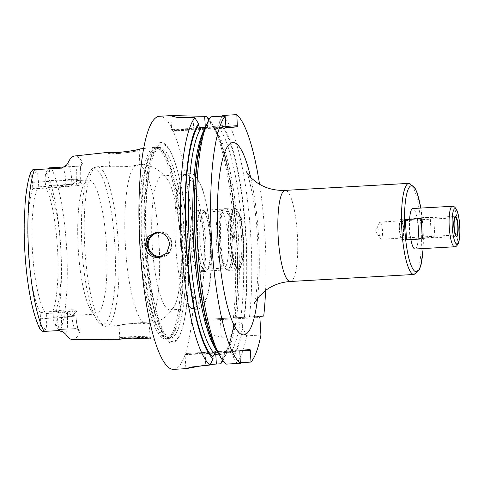 <?xml version="1.0" encoding="UTF-8"?>
<svg xmlns="http://www.w3.org/2000/svg" width="484" height="484" viewBox="0 0 484 484"><rect width="100%" height="100%" fill="white"/><g stroke="black" fill="none" stroke-linecap="round" stroke-linejoin="round"><path stroke-width="0.36" stroke-dasharray="2.42 1.81" d="M140.197 245.509A96.026 20.292 86.8 0 0 165.607 339.042A96.026 20.292 86.8 0 0 166.992 338.806A96.026 20.292 86.8 0 0 180.574 240.814A96.026 20.292 86.8 0 0 156.126 147.39A96.026 20.292 86.8 0 0 154.723 147.311A96.026 20.292 86.8 0 0 140.197 245.509M72.588 339.55A91.264 19.287 86.8 0 0 79.539 332.708L79.437 330.3L76.2 328.557L58.649 329.592L55.236 325.454L54.492 323.693L59.139 327.795A12.675 2.68 -93.2 0 1 57.221 317.147L56.937 312.277L56.096 310.643L71.88 309.748C75.395 309.814 76.908 310.504 76.405 311.805L72.146 315.453L67.869 312.797C66.865 311.672 64.511 311.079 60.802 311.037L61.105 312.676L46.264 313.517L45.024 311.932L60.802 311.037M58.649 329.592L76.2 328.557M150.572 339.121L151.51 338.873L141.51 337.384L124.654 338.431M59.139 327.795L58.824 329.586L75.45 328.648A12.675 2.68 -93.2 0 1 72.068 316.3L71.777 311.436L56.937 312.277M30.577 172.631L30.546 174.216L31.285 175.976A7.605 1.609 86.8 0 1 32.434 182.365L32.791 188.361A69.369 14.659 86.8 0 0 28.302 251.529A69.369 14.659 86.8 0 0 40.184 312.791L40.541 318.793A7.605 1.609 -93.2 0 1 40.16 325.357L39.634 327.269L39.894 328.957M56.096 310.643L52.986 311.303A69.369 14.659 86.8 0 0 57.475 248.135A69.369 14.659 86.8 0 0 45.593 186.872L45.236 180.877A7.605 1.609 -93.2 0 1 45.617 174.307L46.143 172.401L48.164 168.874M52.986 311.303L53.343 317.304A7.605 1.609 86.8 0 0 54.492 323.693M37.691 188.566L65.842 186.969C69.527 186.491 71.789 185.59 72.642 184.271L71.85 183.043C70.918 184.216 68.952 184.967 65.945 185.281L38.738 186.824L37.341 188.724L32.791 188.361M38.738 186.824L38.448 181.96A12.675 2.68 -93.2 0 0 36.53 171.312L33.444 169.709M40.184 312.791L45.024 311.932M37.341 188.724A67.173 14.193 -93.2 0 0 32.476 251.263A67.173 14.193 86.8 0 0 44.655 311.823M45.593 186.872L48.545 187.423A67.173 14.193 -93.2 0 1 60.724 247.977A67.173 14.193 86.8 0 1 55.86 310.522M67.869 312.797L67.228 314.104C66.199 313.13 64.16 312.652 61.105 312.676L61.395 317.54L46.555 318.387L46.264 313.517M40.541 318.793L46.555 318.387A12.675 2.68 -93.2 0 1 45.919 329.332L42.404 331.479M48.545 187.423L76.92 185.681L76.617 184.041C79.551 183.726 80.81 183.061 80.392 182.051C77.295 178.209 74.451 178.536 71.85 183.043L71.674 180.012L32.434 182.365M72.642 184.271L76.902 180.623L81.258 183.376L80.392 182.051L80.211 179.019A17.745 3.751 -93.2 0 1 81.99 161.541A91.9 19.421 86.8 0 0 74.578 155.993M80.392 182.051L81.179 183.279C81.82 184.428 80.398 185.227 76.92 185.681M90.575 309.512A67.173 14.193 86.8 0 1 78.233 248.667A67.173 14.193 -93.2 0 1 83.514 185.142A67.173 14.193 -93.2 0 1 88.548 179.963A67.173 14.193 -93.2 0 1 106.474 245.382A67.173 14.193 86.8 0 1 96.159 314.092A67.173 14.193 86.8 0 1 90.575 309.512L96.358 319.186A77.948 16.468 86.8 0 0 114.811 244.777A77.948 16.468 -93.2 0 0 88.167 174.869A77.948 16.468 -93.2 0 0 82.032 248.588A77.948 16.468 86.8 0 0 96.358 319.186C100.297 324.704 103.564 327.045 106.159 326.216A79.848 16.873 86.8 0 0 118.423 244.547A79.848 16.873 -93.2 0 0 97.109 166.78L110.128 166.042L109.553 166.187L108.803 153.622L109.142 153.525C112.282 154.499 144.105 151.02 138.739 150.318C135.962 151.964 103.987 155.461 109.142 153.525L108.204 152.714M49.41 185.584L76.617 184.041L76.327 179.177L49.12 180.72L49.41 185.584L48.769 187.278M45.236 180.877L49.12 180.72A12.675 2.68 -93.2 0 1 49.755 169.775L49.925 168.771M80.211 179.019L76.327 179.177A12.675 2.68 -93.2 0 1 78.239 166.212L64.511 166.95M82.407 163.368C82.165 165.062 81.112 165.976 79.249 166.097L78.523 166.187A5.07 4.955 -96.6 0 0 82.407 163.368L81.99 161.541M124.624 151.958L135.52 150.391L139.924 148.915M64.451 166.998L78.239 166.212A5.07 4.955 -96.6 0 0 78.523 166.187C80.193 165.697 81.112 165.165 81.288 164.584C80.435 166.314 80.114 171.118 80.32 178.995L80.429 182.105M145.448 245.267A100.46 21.229 -93.2 0 1 151.395 155.424A100.46 21.229 -93.2 0 1 173.441 158.31A100.46 21.229 -93.2 0 1 187.689 240.354A100.46 21.229 -93.2 0 1 182.958 325.998A100.46 21.229 -93.2 0 1 161.644 331.939A100.46 21.229 -93.2 0 1 145.448 245.267M173.75 369.352A126.741 26.783 86.8 0 0 193.213 239.713A126.741 26.783 -93.2 0 0 159.387 116.275M235.17 317.752A120.716 25.507 86.8 0 0 214.593 127.976A120.716 25.507 86.8 0 0 210.298 122.349L210.395 123.971L211.193 125.737L213.027 126.433A116.602 24.642 -93.2 0 1 236.476 317.752L205.361 319.349L204.339 320.432L204.381 322.526L210.262 334.577L221.279 337.287L230.632 336.755L233.56 328.684L233.488 325.532L235.702 322.991L240.034 322.749C241.522 322.828 242.417 323.923 242.708 326.047L242.835 328.158A120.716 25.507 -93.2 0 1 233.01 356.926L232.913 355.316C232.659 353.744 231.782 352.927 230.281 352.866L225.955 353.114L224.207 354.022L223.638 355.843L223.729 357.452A120.716 25.507 86.8 0 0 227.28 351.481A120.716 25.507 86.8 0 0 233.56 328.684M222.894 360.695A126.741 26.783 86.8 0 0 224.679 357.222A126.741 26.783 86.8 0 0 230.632 336.755M210.274 364.543L203.703 365.408M233.433 317.752A126.741 26.783 86.8 0 0 234.655 237.36A126.741 26.783 86.8 0 0 211.363 122.561A126.741 26.783 86.8 0 0 209.191 119.312M204.339 320.432L259.884 317.498M205.361 319.349L260.041 316.463M265.589 290.448A126.741 26.783 86.8 0 0 259.563 184.277M211.193 125.737C228.878 138.642 244.093 255.758 234.625 317.825L234.728 317.806A119.137 25.174 -93.2 0 0 210.395 123.971M236.476 317.752L244.003 317.28A119.137 25.174 86.8 0 0 219.669 123.444C219.609 125.047 218.835 125.961 217.352 126.191A116.602 24.642 -93.2 0 1 240.808 317.504M219.669 123.444L219.579 121.823A120.716 25.507 -93.2 0 1 244.45 317.226L244.003 317.28M244.45 317.226L263.732 316.034M249.502 316.845A126.741 26.783 86.8 0 0 222.604 115.458M260.924 335.037L246.701 335.842A126.741 26.783 86.8 0 1 236.767 362.879L240.3 362.679M225.768 127.086L193.612 128.907A27.884 0.339 176.6 0 1 171.638 129.887A27.884 0.339 176.6 0 1 171.638 129.881A27.884 0.339 176.6 0 1 200.993 127.794M210.879 116.819L207.854 123.19L207.442 126.548L205.234 127.576A27.884 0.339 176.6 0 1 205.337 127.546L225.726 126.391M226.04 128.072L193.884 129.893A26.868 0.327 176.6 0 1 172.715 130.837A26.868 0.327 176.6 0 1 205.18 128.581L225.859 127.407M210.298 122.349L208.81 119.978M213.027 126.433L217.352 126.191M219.579 121.823L222.265 116.178M222.458 360.114L223.729 357.452M218.756 354.155L221.363 354.718L222.253 356.557L222.35 358.166A120.716 25.507 -93.2 0 1 217.485 352.037M204.799 128.532A120.716 25.507 -93.2 0 1 207.854 123.19M222.35 358.166L226.107 364.119M236.767 362.879L233.01 356.926M246.701 335.842L242.835 328.158M239.743 351.057L215.676 352.425A25.349 0.309 -3.4 0 0 185.045 354.548A25.349 0.309 -3.4 0 0 205.016 353.665L239.647 351.699M250.034 349.472L185.995 353.471L185.045 354.548L185.88 368.602M185.995 353.471L239.804 350.664M409.633 219.131A20.28 4.283 -93.2 0 0 409.664 229.271A20.28 4.283 86.8 0 0 410.886 239.574M415.078 249.018A20.28 4.283 86.8 0 0 418.194 228.279A20.28 4.283 -93.2 0 0 412.779 208.525M406.536 239.822L410.002 239.423L408.798 219.179M419.059 238.364L422.526 237.965L421.322 217.721L417.855 218.127L419.059 238.364L434.892 237.263L433.688 217.02L430.228 217.425L431.425 237.662M381.174 239.265A8.621 1.821 -93.2 0 0 382.493 230.451A8.621 1.821 86.8 0 0 380.194 222.053A8.621 1.821 86.8 0 0 379.571 222.67A8.621 1.821 86.8 0 0 378.869 230.868A8.621 1.821 -93.2 0 0 380.484 238.727A8.621 1.821 -93.2 0 0 381.174 239.265L456.466 234.988M410.002 239.423L422.369 238.715M422.526 237.965L434.892 237.263M417.855 218.127L430.228 217.425M421.322 217.721L433.688 217.02M107.49 152.533L108.803 153.622M140.257 148.963L138.739 150.318L139.894 148.921M151.19 339.096L149.877 337.838C155.104 336.047 123.075 336.186 120.105 338.001C114.787 337.148 146.954 336.997 149.877 337.838L150.173 337.644L151.51 338.873M119.36 325.46C121.611 324.552 144.474 321.207 148.564 323.324L149.036 323.699L145.285 323.705C135.937 322.241 115.434 325.242 119.36 325.46L119.016 325.454L119.76 338.02L120.105 338.001L119.04 339.163M150.215 337.705L149.084 323.693C156.32 322.628 162.485 319.694 167.573 314.89L174.216 306.541A67.173 14.193 86.8 0 0 180.441 241.183A67.173 14.193 -93.2 0 0 166.956 178.632L163.471 174.603L159.284 170.985C153.664 166.817 147.19 164.633 139.876 164.427L139.083 150.33M139.573 164.451L139.138 164.687C135.308 166.919 112.209 166.339 109.886 166.06C106.038 167.101 126.766 167.906 135.859 165.068L139.138 164.687A79.848 16.873 -93.2 0 1 159 242.242A79.848 16.873 86.8 0 1 148.564 323.324L149.036 323.699M166.956 178.632A67.173 14.193 -93.2 0 0 162.515 175.765A67.173 14.193 -93.2 0 0 152.2 244.468A67.173 14.193 86.8 0 0 170.126 309.893A67.173 14.193 86.8 0 0 174.216 306.541M191.029 307.812A67.173 14.193 86.8 0 1 175.45 243.149A67.173 14.193 -93.2 0 1 183.521 175.462A67.173 14.193 -93.2 0 1 185.765 174.44A67.173 14.193 -93.2 0 1 203.697 239.864A67.173 14.193 86.8 0 1 193.382 308.574A67.173 14.193 86.8 0 1 191.029 307.812C191.21 309.252 201.217 312.047 205.216 302.113C211.447 287.157 212.071 264.421 210.873 239.495C209.481 217.661 206.48 200.219 201.87 187.169L198.289 179.576L193.824 174.712C190.339 172.588 186.903 172.836 183.521 175.462M204.188 240.276A31.853 6.734 86.8 0 0 196.534 209.457A31.853 6.734 86.8 0 0 190.793 241.837A31.853 6.734 86.8 0 0 200.116 272.565A31.853 6.734 86.8 0 0 204.188 240.276M200.969 271.742A30.831 6.516 -93.2 0 0 201.767 271.451A30.831 6.516 -93.2 0 0 205.7 240.203A30.831 6.516 86.8 0 0 198.301 210.377A30.831 6.516 86.8 0 0 197.472 210.177A30.831 6.516 86.8 0 0 192.741 241.716A30.831 6.516 -93.2 0 0 200.969 271.742L205.422 271.488A30.831 6.516 -93.2 0 1 197.194 241.462A30.831 6.516 86.8 0 1 201.925 209.929A30.831 6.516 86.8 0 1 203.371 210.576A30.831 6.516 86.8 0 1 210.153 239.955A30.831 6.516 -93.2 0 1 206.783 270.677A30.831 6.516 -93.2 0 1 205.422 271.488M211.925 239.882A28.514 6.026 86.8 0 0 205.652 212.706A28.514 6.026 86.8 0 0 204.315 212.107A28.514 6.026 86.8 0 0 199.934 241.274A28.514 6.026 86.8 0 0 207.545 269.05A28.514 6.026 86.8 0 0 208.81 268.299A28.514 6.026 86.8 0 0 211.925 239.882M228.351 238.951A28.514 6.026 86.8 0 0 220.74 211.175A28.514 6.026 86.8 0 0 220.002 211.441A28.514 6.026 86.8 0 0 216.36 240.342A28.514 6.026 86.8 0 0 223.209 267.936A28.514 6.026 86.8 0 0 223.971 268.118A28.514 6.026 86.8 0 0 228.351 238.951M75.788 313.069L76.454 311.714L75.764 313.112L76.061 316.125L53.343 317.304M63.44 332.163A5.07 4.955 83.4 0 0 59.484 330.505A12.675 2.68 -93.2 0 0 61.395 317.54L67.409 317.141L67.228 314.104C70.325 317.952 73.169 317.619 75.764 313.112C76.03 311.974 74.699 311.418 71.777 311.436L71.88 309.748M210.467 239.937A30.419 6.425 86.8 0 0 202.348 210.316A30.419 6.425 86.8 0 0 197.678 241.425A30.419 6.425 86.8 0 0 205.797 271.052A30.419 6.425 86.8 0 0 210.467 239.937M219.173 240.209A30.419 6.425 -93.2 0 1 223.844 209.094A30.419 6.425 -93.2 0 1 231.963 238.721A30.419 6.425 -93.2 0 1 227.292 269.83A30.419 6.425 -93.2 0 1 219.173 240.209M242.92 238.098A30.419 6.425 86.8 0 0 234.8 208.471A30.419 6.425 86.8 0 0 230.13 239.586A30.419 6.425 86.8 0 0 238.249 269.213A30.419 6.425 86.8 0 0 242.92 238.098M230.668 239.556A30.419 6.425 -93.2 0 1 235.345 208.441A30.419 6.425 -93.2 0 1 243.464 238.067A30.419 6.425 -93.2 0 1 238.787 269.183A30.419 6.425 -93.2 0 1 230.668 239.556M402.137 239.598A10.14 2.142 -93.2 0 0 403.692 229.228A10.14 2.142 86.8 0 0 400.988 219.349A10.14 2.142 86.8 0 0 399.427 229.725A10.14 2.142 -93.2 0 0 402.137 239.598L456.551 236.507M403.372 229.265A8.621 1.821 86.8 0 0 401.048 220.873A8.621 1.821 86.8 0 0 399.748 229.682A8.621 1.821 86.8 0 0 402.071 238.08A8.621 1.821 86.8 0 0 403.372 229.265M60.748 329.459A90.236 19.07 86.8 0 0 66.562 247.36A90.236 19.07 -93.2 0 0 51.141 167.73M39.634 327.269A85.172 17.999 -93.2 0 1 24.98 251.916A85.172 17.999 -93.2 0 1 30.546 174.216M46.143 172.401A85.172 17.999 -93.2 0 1 60.796 247.748A85.172 17.999 -93.2 0 1 55.236 325.454M67.409 317.141A17.745 3.751 -93.2 0 1 65.818 334.305M58.764 330.59L42.828 331.449M45.919 329.332L40.16 325.357M31.285 175.976L36.53 171.312M66.411 165.232A5.07 4.955 83.4 0 1 62.242 168.075A12.675 2.68 -93.2 0 1 62.273 168.069A12.675 2.68 -93.2 0 1 65.661 180.417L65.842 186.969M49.755 169.775L45.617 174.307M67.851 163.181A17.745 3.751 -93.2 0 1 71.674 180.012M141.818 245.412A95.602 20.201 -93.2 0 1 157.675 147.723A95.602 20.201 -93.2 0 1 182.014 240.742A95.602 20.201 -93.2 0 1 168.493 338.298A95.602 20.201 -93.2 0 1 141.818 245.412M182.637 240.705A95.517 20.183 -93.2 0 1 167.972 338.407A95.517 20.183 -93.2 0 1 142.477 245.376A95.517 20.183 -93.2 0 1 157.143 147.674A95.517 20.183 -93.2 0 1 182.637 240.705M144.752 245.249A95.517 20.183 -93.2 0 1 159.424 147.547A95.517 20.183 -93.2 0 1 184.918 240.578A95.517 20.183 -93.2 0 1 170.247 338.274A95.517 20.183 -93.2 0 1 144.752 245.249M187.949 240.36A98.984 20.915 -93.2 0 1 183.285 324.74A98.984 20.915 -93.2 0 1 162.285 330.59A98.984 20.915 -93.2 0 1 146.325 245.2A98.984 20.915 -93.2 0 1 152.188 156.683A98.984 20.915 -93.2 0 1 173.907 159.52A98.984 20.915 -93.2 0 1 187.949 240.36M220.389 318.714L221.279 337.287M257.524 298.422A96.322 20.352 86.8 0 0 258.553 236.386A96.322 20.352 86.8 0 0 250.645 177.265M193.884 129.893L192.953 117.842M205.18 128.581L205.325 127.371M233.433 326.573A119.137 25.174 -93.2 0 1 223.638 355.843M235.702 322.991A116.602 24.642 -93.2 0 1 225.955 353.114M219.627 354.106A116.602 24.642 -93.2 0 1 216.947 351.112M204.369 129.506A116.602 24.642 -93.2 0 1 205.627 127.552M240.034 322.749A116.602 24.642 -93.2 0 1 230.281 352.866M207.951 124.805A119.137 25.174 86.8 0 0 195.711 243.954A119.137 25.174 86.8 0 0 222.253 356.557M232.913 355.316A119.137 25.174 86.8 0 0 242.708 326.047M205.174 352.63L205.706 365.281M215.404 351.438L215.791 354.324M159.974 257.313A12.675 12.384 83.4 0 0 160.416 257.3A12.675 12.384 -96.6 0 0 172.001 243.579A12.675 12.384 -96.6 0 0 158.909 231.993C174.385 230.317 176.66 256.23 161.13 257.234L158.837 257.5M157.058 232.247A12.675 12.384 83.4 0 1 158.909 231.993L155.908 232.326M163.489 255.951A11.912 11.646 -96.6 0 0 160.815 232.768M290.364 281.488A45.629 9.644 86.8 0 0 297.37 234.819A45.629 9.644 86.8 0 0 285.191 190.381M408.871 183.357A45.629 9.644 -93.2 0 1 421.05 227.795A45.629 9.644 -93.2 0 1 414.038 274.464M420.802 208.072A43.094 9.105 -93.2 0 1 422.986 227.716A43.094 9.105 -93.2 0 1 423.101 248.564M452.358 206.281A20.28 4.283 -93.2 0 1 457.767 226.028A20.28 4.283 -93.2 0 1 454.657 246.773M135.859 165.068A79.848 16.873 -93.2 0 0 125.423 246.15A79.848 16.873 86.8 0 0 145.285 323.705M83.514 185.142L90 171.517C91.621 168.807 93.987 167.222 97.109 166.78A79.848 16.873 -93.2 0 0 84.845 248.449A79.848 16.873 86.8 0 0 106.159 326.216L119.179 325.478M184.216 242.599A63.12 13.334 86.8 0 0 201.229 304.061A63.12 13.334 86.8 0 0 210.758 239.513A63.12 13.334 -93.2 0 0 193.745 178.058A63.12 13.334 -93.2 0 0 184.216 242.599M220.002 211.441L223.644 208.985A30.782 6.504 86.8 0 1 232.653 238.679A30.782 6.504 -93.2 0 1 227.105 269.963A30.782 6.504 -93.2 0 1 219.712 240.179A30.782 6.504 86.8 0 1 223.644 208.985L225.411 208.374A31.049 6.564 86.8 0 0 220.643 240.131A31.049 6.564 -93.2 0 0 228.932 270.374L227.105 269.963L223.209 267.936M233.699 238.612A31.049 6.564 86.8 0 0 225.411 208.374L233.33 207.92A31.049 6.564 86.8 0 0 228.557 239.683A31.049 6.564 -93.2 0 0 236.845 269.927A31.049 6.564 -93.2 0 0 241.619 238.164A31.049 6.564 86.8 0 0 233.33 207.92C234.135 207.309 235.629 208.435 237.826 211.284C240.621 216.917 242.417 225.853 243.216 238.092C243.882 250.688 243.119 260.029 240.923 266.109C240.149 268.317 238.793 269.588 236.845 269.927L228.932 270.374A31.049 6.564 -93.2 0 0 233.699 238.612M243.168 238.104A29.022 6.135 86.8 0 0 235.345 209.838A29.022 6.135 86.8 0 0 230.965 239.519A29.022 6.135 -93.2 0 0 238.787 267.779A29.022 6.135 -93.2 0 0 243.168 238.104M79.539 332.708A17.745 3.751 -93.2 0 1 75.946 316.143L75.764 313.112M75.946 316.143L76.061 316.125C76.399 325.048 79.104 331.661 78.626 329.925C79.285 329.81 78.227 329.386 75.45 328.648A12.675 2.68 -93.2 0 0 75.48 328.642A5.07 4.955 -96.6 0 1 79.437 330.3M154.384 339.102L165.607 339.042M61.516 168.166L62 168.087M76.902 180.623L88.548 179.963M143.566 148.521L154.723 147.311M166.992 338.806L170.247 338.274L167.779 337.13C166.06 335.805 162.473 331.244 158.177 317.776C152.436 298.791 148.624 274.585 146.749 245.158C144.311 206.541 147.523 168.323 154.039 154.087C156.344 149.447 158.135 147.263 159.424 147.547L156.126 147.39M173.441 158.31L173.907 159.52C181.064 179.074 185.759 206.021 187.98 240.36C189.879 275.741 188.318 303.861 183.285 324.74L182.958 325.998M205.21 319.386L204.26 320.456L204.381 322.526M172.715 130.837L171.638 129.887L170.804 115.845M214.593 127.976L211.363 122.561M227.28 351.481L224.679 357.222M233.488 325.532C231.013 339.877 227.922 349.375 224.207 354.022M207.442 126.548C197.871 138.261 192.148 190.593 195.754 243.779C197.496 271.161 200.787 295.343 205.633 316.33C207.92 326.041 210.377 334.166 213.014 340.694C215.943 347.784 218.726 352.461 221.363 354.718M254.003 304.382C254.523 303.777 257.222 290.231 257.694 276.679C258.341 264.306 258.25 250.936 257.421 236.585C256.587 222.906 255.195 210.25 253.235 198.628C250.083 182.559 247.826 173.599 246.477 171.747M420.874 208.066L423.046 227.71L423.173 248.558M380.194 222.053L455.492 217.782M379.571 222.67L375.632 230.947L380.484 238.727M118.568 339.284L119.76 338.02M162.515 175.765L185.765 174.44M170.126 309.893L193.382 308.574M198.301 210.377L196.534 209.457M201.767 271.451L200.116 272.565M197.472 210.177L201.925 209.929M205.652 212.706L203.371 210.576M204.315 212.107L220.74 211.175M207.545 269.05L223.971 268.118M208.81 268.299L206.783 270.677M72.146 315.453L96.159 314.092M202.348 210.316L223.844 209.094M205.797 271.052L227.292 269.83M234.8 208.471L235.345 208.441M238.249 269.213L238.787 269.183M400.988 219.349L455.408 216.263"/><path stroke-width="0.73" d="M124.654 338.431L118.622 339.296L72.588 339.55A91.264 19.287 86.8 0 1 65.818 334.305L63.44 332.163L58.764 330.59L42.404 331.479L39.894 328.957C33.838 316.409 29.367 297.188 26.493 271.3C24.751 255.122 23.988 239.078 24.2 223.172L25.138 203.008C26.184 190.303 27.993 180.175 30.577 172.631L32.797 169.751L61.807 168.123M118.622 339.296L132.259 338.141L154.384 339.102M48.164 168.874L49.041 167.863L64.511 166.95M61.994 168.087L33.444 169.709M33.221 169.721L32.797 169.751M49.925 168.771L49.041 167.863M143.566 148.521L139.894 148.921C136.573 150.869 102.445 154.608 107.835 152.393L74.578 155.993A91.9 19.421 86.8 0 0 67.851 163.181L66.411 165.232L61.516 168.166M107.871 152.387L124.624 151.958M107.49 152.533L108.204 152.714M194.816 117.733L177.192 117.437L170.804 115.845L171.796 115.573L159.387 116.275A126.741 26.783 -93.2 0 0 139.924 245.914A126.741 26.783 86.8 0 0 173.75 369.352L186.165 368.645L191.44 367.029L210.044 365.033A126.741 26.783 86.8 0 1 181.361 243.561A126.741 26.783 86.8 0 1 194.816 117.733L198.573 123.716L198.67 125.332C198.924 126.923 199.801 127.74 201.302 127.8L205.234 127.576A27.884 0.339 176.6 0 0 200.993 127.794M215.791 354.324L216.366 364.041L220.698 363.793A126.741 26.783 86.8 0 0 222.894 360.695M216.366 364.041L210.274 364.543M203.703 365.408L186.165 368.645M169.606 244.226L166.702 253.223L158.123 257.567C150.675 257.397 146.259 253.422 144.867 245.63L147.898 236.615L156.622 232.266C163.979 232.441 168.311 236.428 169.606 244.226M240.3 362.679L250.996 362.074A126.741 26.783 86.8 0 0 260.924 335.037L259.884 317.498L260.041 316.463L263.732 316.034A126.741 26.783 86.8 0 0 265.589 290.448M250.996 362.074L250.307 350.458L239.743 351.057M207.4 122.785A126.741 26.783 86.8 0 0 197.333 241.068A126.741 26.783 86.8 0 0 220.722 357.446L217.485 352.037A120.716 25.507 -93.2 0 1 195.209 241.189A120.716 25.507 -93.2 0 1 204.799 128.532L207.4 122.785A126.741 26.783 86.8 0 1 210.879 116.819L225.108 116.015A126.741 26.783 86.8 0 0 211.732 243.131A126.741 26.783 86.8 0 0 240.336 363.315L239.804 350.664L250.034 349.472L250.307 350.458M225.108 116.015L226.04 128.072L237.335 126.76L236.833 114.647A126.741 26.783 86.8 0 1 259.563 184.277M220.722 357.446A126.741 26.783 86.8 0 0 226.107 364.119L240.336 363.315M222.265 116.178L222.604 115.458L236.833 114.647M171.796 115.573L206.541 116.372A126.741 26.783 86.8 0 1 209.191 119.312M225.859 127.407L237.335 126.76M225.726 126.391L237.493 125.719M208.81 119.978L206.541 116.372M198.573 123.716A120.716 25.507 86.8 0 0 186.104 244.517A120.716 25.507 86.8 0 0 213.075 358.692L210.044 365.033M220.698 363.793L222.458 360.114M213.075 358.692L212.978 357.083C213.039 355.486 213.813 354.578 215.295 354.349L218.756 354.155M410.886 239.574A20.28 4.283 86.8 0 0 415.078 249.018L454.657 246.773A20.28 4.283 -93.2 0 1 449.243 227.02A20.28 4.283 -93.2 0 1 452.358 206.281C453.52 205.912 454.93 207.001 456.587 209.536C458.257 213.305 459.316 218.774 459.77 225.943C460.175 233.33 459.746 239.042 458.481 243.089C457.144 245.751 455.868 246.979 454.657 246.773M409.633 219.131A20.28 4.283 -93.2 0 1 412.779 208.525L452.358 206.281M421.165 218.478L405.332 219.579L406.536 239.822L418.902 239.12L422.369 238.715L421.165 218.478L417.704 218.877L418.902 239.12M457.791 226.173A8.621 1.821 86.8 0 0 455.492 217.782A8.621 1.821 86.8 0 0 454.167 226.597A8.621 1.821 86.8 0 0 456.466 234.988A8.621 1.821 86.8 0 0 457.791 226.173M405.332 219.579L417.704 218.877M453.847 226.633A10.14 2.142 -93.2 0 1 455.408 216.263A10.14 2.142 -93.2 0 1 458.112 226.137A10.14 2.142 -93.2 0 1 456.551 236.507A10.14 2.142 -93.2 0 1 453.847 226.633M34.431 169.672A90.236 19.07 -93.2 0 0 28.616 251.771A90.236 19.07 86.8 0 0 44.038 331.401M64.451 166.998L49.217 167.863M250.645 177.265A96.322 20.352 86.8 0 0 226.258 148.697A96.322 20.352 86.8 0 0 218.054 241.099A96.322 20.352 86.8 0 0 236.791 329.961A96.322 20.352 86.8 0 0 257.524 298.422M205.325 127.371L204.678 116.475M212.978 357.083A119.137 25.174 -93.2 0 1 186.431 244.481A119.137 25.174 -93.2 0 1 198.67 125.332M215.295 354.349A116.602 24.642 -93.2 0 1 189.438 244.281A116.602 24.642 -93.2 0 1 201.302 127.8M216.947 351.112A116.602 24.642 -93.2 0 1 193.606 241.28A116.602 24.642 -93.2 0 1 204.369 129.506M159.974 257.313A12.675 12.384 83.4 0 1 157.058 232.247M163.489 255.951A11.912 11.646 -96.6 0 1 160.531 256.52A11.912 11.646 83.4 0 1 148.195 245.291A11.912 11.646 83.4 0 1 159.115 232.737A11.912 11.646 -96.6 0 1 160.815 232.768M246.489 171.778L246.477 171.747C246.525 172.183 250.24 177.392 252.636 179.213L256.822 182.528C264.875 188.125 274.331 190.744 285.191 190.381A45.629 9.644 86.8 0 0 278.185 237.051A45.629 9.644 86.8 0 0 290.364 281.488C281.579 282.093 273.781 284.749 266.974 289.45L259.321 296.22C255.836 300.758 254.064 303.474 254.003 304.382L254.009 304.357M290.364 281.488L414.038 274.464A45.629 9.644 -93.2 0 1 401.859 230.027A45.629 9.644 -93.2 0 1 408.871 183.357L414.685 187.387L417.105 192.656L420.874 208.066M423.101 248.564A43.094 9.105 -93.2 0 1 414.153 270.695A43.094 9.105 -93.2 0 1 404.866 229.827A43.094 9.105 -93.2 0 1 409.301 187.229A43.094 9.105 -93.2 0 1 420.802 208.072M459.709 225.949A17.745 3.751 -93.2 0 1 457.029 244.099A17.745 3.751 -93.2 0 1 452.25 226.821A17.745 3.751 -93.2 0 1 454.93 208.677A17.745 3.751 -93.2 0 1 459.709 225.949M62 168.087L33.336 169.715M423.173 248.558L421.14 264.421L419.344 269.842L414.038 274.464M285.191 190.381L408.871 183.357"/></g></svg>
